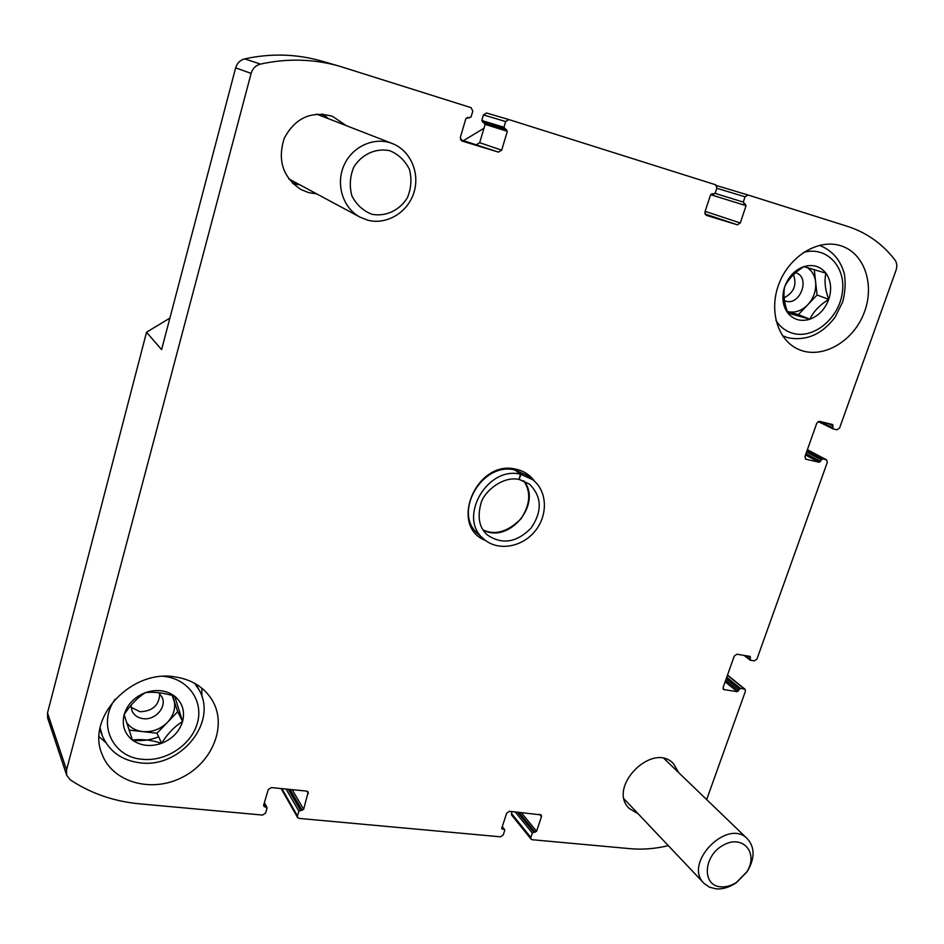 <?xml version="1.0" encoding="UTF-8"?>
<svg xmlns="http://www.w3.org/2000/svg" width="944" height="944" viewBox="0 0 944 944"><rect width="100%" height="100%" fill="white"/><g stroke="black" fill="none" stroke-linecap="round" stroke-linejoin="round"><path stroke-width="1.42" d="M805.975 453.663L820.395 461.368L822.307 458.819L826.602 459.87L827.298 462.371L756.935 659.077L754.35 660.871L750.421 660.245L750.209 656.434L736.875 654.216L734.267 656.021L723.128 687.421L723.529 689.462L737.252 691.704L740.403 688.341L745.017 689.226L745.418 691.268L706.667 799.592M668.328 845.659C655.301 848.774 642.545 849.777 630.061 848.668L532.18 839.723L531.071 839.157L530.847 837.458L532.333 833.021L536.57 831.275L541.467 816.666L541.219 814.908L509.441 811.309L506.668 813.221L501.795 827.994L501.901 828.856L504.603 829.587L504.721 830.449L503.246 834.909L500.485 836.821L299.106 818.413L297.584 817.492L297.454 815.958L298.882 811.191L303.638 809.327L308.204 792.004L306.706 791.107L271.294 787.579L268.238 789.621L263.541 805.551L267.046 808.217L265.618 813.02L262.574 815.073L139.511 803.816C113.882 801.421 90.777 793.42 70.21 779.803L66.67 775.213L66.552 769.903L251.116 73.396C252.603 68.475 255.73 65.372 260.485 64.098C287.472 58.186 313.833 58.894 339.569 66.233L471.115 107.675L472.779 111.191L471.056 117.021L465.935 118.413L460.294 137.541L461.876 140.986L498.467 152.114L501.677 150.167L507.341 131.31L503.943 127.287L505.665 121.54L508.851 119.569L715.635 184.788L716.909 187.962L715.151 193.296L710.631 194.653L704.861 212.164L706.1 215.291L737.406 224.814L740.285 222.973L746.079 205.686L743.294 202.087L745.064 196.812L747.931 194.971L847.393 226.336C866.663 232.613 882.522 243.835 894.983 260.001C896.977 262.845 897.319 266.267 896.033 270.244L839.57 428.057L836.927 429.827L832.997 428.871L832.691 424.576L819.475 421.319L816.808 423.101L804.937 456.589L806.023 459.244L819.073 462.253L820.395 461.368M531.071 839.157L511.506 814.896L511.837 811.545M66.67 775.213L47.637 717.971L47.507 712.956L146.544 332.217L161.589 349.646L235.634 67.862C237.074 63.106 240.095 60.109 244.708 58.87C270.893 53.183 296.499 53.902 321.538 61.041L339.569 66.233M460.46 139.688L498.467 152.114M508.804 119.558L486.538 113.009L483.446 114.908L481.794 120.49L485.122 124.396L479.682 142.697L476.567 144.585M638.203 813.822L629.141 808.43C606.898 787.261 652.493 741.146 673.391 763.566L678.736 772.688M316.7 193.874L308.641 192.623L300.935 189.508C282.799 177.26 277.253 160.126 284.309 138.119C295.319 117.858 311.378 110.59 332.489 116.336L346.247 125.611M323.178 114.141L328.241 118.602M299.732 184.764L293.183 183.856M146.544 332.217L169.873 318.116M463.516 140.621L483.977 128.242M840.632 245.711C818.448 238.62 789.963 255.741 779.296 282.964C768.345 310.092 777.608 340.513 798.683 349.433C821.327 359.487 851.936 342.743 863.465 314.458C875.395 286.339 865.105 253.381 841.045 245.841L840.632 245.711M174.652 676.824C131.287 669.331 85.88 717.747 102.117 754.362C112.572 782.222 150.863 792.972 181.224 777.856C211.81 763.212 227.079 726.927 212.955 701.498C205.025 687.716 192.257 679.491 174.652 676.824M534.552 481.275C530.009 474.95 523.826 470.938 516.026 469.227C476.578 458.973 448.258 526.162 485.535 540.499M532.617 479.658L527.023 475.398L515.141 470.029C481.983 461.227 452.223 513.501 478.348 534.198L483.599 538.906C497.358 551.402 521.548 547.603 534.752 531.496C548.252 515.542 547.555 490.892 532.617 479.658L520.899 474.325L519.117 479.41M99.132 736.792L105.669 742.432M201.945 696.66L201.792 688.117M783.178 336.701L784.311 336.536M821.15 245.959L820.419 245.074M182.581 721.499C179.36 731.647 172.386 738.916 161.636 743.282C167.466 733.783 174.439 726.526 182.581 721.499L174.699 696.224C182.452 702.832 185.083 711.257 182.581 721.499L177.708 711.693L157.023 733.205L129.009 730.078M132.455 740.108C141.199 738.833 150.934 739.895 161.636 743.282C150.662 747.034 140.939 745.972 132.455 740.108C124.49 733.63 121.717 725.169 124.124 714.726L132.455 740.108M145.423 692.625C156.598 688.967 166.356 690.158 174.699 696.224C163.973 692.813 154.214 691.622 145.423 692.625C137.387 697.663 130.284 705.038 124.124 714.726C127.346 704.366 134.449 697.002 145.423 692.625M172.693 695.622L173.814 699.209C176.044 707.504 173.897 715.245 167.371 722.443C160.386 729.287 152.137 732.343 142.638 731.6C135.629 730.703 130.237 727.647 126.484 722.408M172.209 695.48L177.708 711.693M157.023 733.205L161.636 743.282M159.725 693.734C159.217 705.251 152.657 711.245 140.019 711.741L131.051 707.268M158.533 692.625L161.896 696.849C167.265 706.678 155.347 720.567 143.134 718.667C137.836 717.912 134.131 715.351 132.018 710.962L130.992 705.298M828.749 299.39C824.973 309.278 818.684 315.886 809.858 319.202C813.421 311.614 819.722 305.006 828.749 299.39C825.115 289.796 824.159 281.052 825.906 273.158C831.027 280.58 831.971 289.324 828.749 299.39L817.079 295L798.388 314.6L787.284 311.496M787.839 313.054L809.858 319.202C800.949 321.869 793.609 319.827 787.839 313.054C782.564 305.738 781.514 296.947 784.7 286.705C783.119 294.445 784.169 303.225 787.839 313.054M803.875 266.621C812.926 264.049 820.277 266.232 825.906 273.158L803.875 266.621C794.895 272.285 788.5 278.976 784.7 286.705C788.5 276.616 794.883 269.913 803.875 266.621M814.259 269.583L815.64 282.067C816.312 290.622 813.681 298.198 807.745 304.794C801.48 310.989 794.742 313.243 787.508 311.555L787.284 311.485M807.12 267.506C811.958 270.657 814.802 275.506 815.64 282.067L817.079 295M798.388 314.6L809.858 319.202M793.467 274.68C797.031 284.935 793.916 292.64 784.122 297.797M795.627 272.71L796.016 272.84C810.684 277.406 800.111 306.009 785.632 301.124L784.476 300.711M716.201 888.87C722.797 889.295 729.37 887.336 735.907 882.994L747.4 871.241C754.94 858.297 754.952 847.5 747.459 838.874C727.73 817.516 682.795 863.3 703.964 883.289L709.404 887.159L716.201 888.87M720.909 886.853C726.302 887.195 731.683 885.59 737.052 882.038L746.468 872.398C759.295 853.423 742.963 833.788 723.198 845.21C703.162 855.948 701.734 885.873 720.909 886.853M367.428 220.094C386.19 225.297 407.36 212.884 413.732 193.154C420.351 173.507 410.664 150.568 392.279 143.523C374.379 136.384 352.053 146.45 343.876 165.601C335.486 184.646 343.085 208.223 360.042 217.144L367.428 220.094M371.771 214.241C385.577 216.978 399.548 210.477 407.371 197.744C411.206 188.481 411.903 179.053 409.472 169.472C405.153 160.704 398.639 154.462 389.919 150.757C376.031 147.712 361.682 154.202 353.729 167.218C349.894 176.705 349.28 186.263 351.9 195.904C356.407 204.624 363.027 210.736 371.771 214.241M514.917 469.982L520.451 474.23C487.139 465.687 457.415 518.185 483.599 538.906M515.353 470.077L520.899 474.325M518.999 479.387L520.451 474.23M745.382 655.573L749.878 659.054M748.627 656.092L750.433 657.484M723.092 688.813L724.26 689.781M725.134 681.757L737.252 691.704M725.665 680.258L738.55 690.796M726.219 678.724L739.105 689.25M726.738 677.237L740.403 688.341M727.446 675.243L744.32 688.931M511.282 813.232L530.847 837.458M515.129 811.875L532.333 833.021M517.395 812.1L533.69 832.077M518.893 812.253L535.213 832.219M521.171 812.477L536.57 831.275M539.496 814.306L541.467 816.666M501.748 828.207L502.479 829.151M502.161 826.909L504.037 829.292M47.507 712.956L66.552 769.903M235.634 67.862L251.116 73.396M244.708 58.87L260.485 64.098M467.457 117.398L469.416 118L467.457 117.398M479.682 142.697L501.677 150.167M485.122 124.396L507.341 131.31M484.343 122.72L506.55 129.588M482.573 122.165L504.745 129.021M481.794 120.49L503.943 127.287M483.446 114.908L505.665 121.54M747.931 194.971L716.685 185.614L747.908 194.96M716.803 188.269L745.064 196.812M832.844 428.812L818.141 421.52L832.702 428.729M820.383 421.543L832.466 427.538M828.195 423.455L833.068 425.862M805.315 458.867L806.023 459.244M805.503 454.984L819.073 462.253M806.554 452.034L820.985 459.716M807.026 450.713L822.307 458.819M807.368 449.733L826.248 459.74M281.855 788.629L297.454 815.958M286.138 789.054L298.882 811.191M288.309 789.278L300.381 810.176M290.02 789.444L302.139 810.341M292.192 789.656L303.638 809.327M306.894 791.131L308.369 793.597M263.612 805.326L264.403 806.801M264.202 803.309L266.184 806.967M712.024 193.697L713.688 194.216L712.024 193.697M704.826 213.934L737.406 224.814M705.133 211.338L740.285 222.973M710.631 194.665L746.079 205.686M743.919 203.644L745.465 204.128M715.115 193.39L743.294 202.087M163.713 676.388C187.974 678.665 203.574 700.566 197.508 722.597C191.809 744.674 166.097 761.867 142.273 759.271C112.666 757.241 97.055 724.024 115.156 699.185M194.582 683.244L199.042 689.84C218.17 722.408 180.221 768.463 140.125 762.835C121.859 760.498 109.244 751.459 102.282 735.718L100.123 727.895M158.663 736.792C150.615 740.013 142.461 741.205 134.19 740.356M803.45 252.485C826.354 245.641 846.249 266.786 842.331 292.569C839.015 318.329 813.728 339.297 792.925 333.338C785.809 331.32 780.157 327.013 775.944 320.417M787.697 337.657L782.541 335.769M292.192 182.888L298.245 183.974M326.671 118L321.81 114.023M483.116 529.997C508.993 544.381 542.753 503.589 523.778 480.862M519.271 479.517C502.586 475.434 483.163 492.461 480.826 503.884C477.239 517.642 479.422 528.003 487.375 534.965C502.055 544.9 516.58 542.647 530.976 528.215C542.47 511.377 541.962 496.674 529.466 484.119L519.589 479.517M743.966 655.348L750.091 660.104M727.517 675.043L745.017 689.226M502.255 826.602L504.603 829.587M486.538 113.009L508.851 119.569M807.38 449.686L826.602 459.87M281.088 788.559L297.584 817.492M264.391 802.683L266.975 807.462M199.042 689.84L195.904 683.999M102.282 735.718L99.828 729.441M782.552 335.793L787.98 337.763C806.424 341.232 822.141 334.353 835.145 317.113L842.638 302.021C845.175 292.64 845.753 283.306 844.396 274.031C840.608 260.249 832.561 250.785 820.242 245.652M624.232 799.072L703.964 883.289M664.139 758.634L747.459 838.874M746.468 872.398L747.4 871.241M737.052 882.038L735.907 882.994M288.781 178.888L360.042 217.144M316.629 114.094L392.279 143.523M483.092 529.95C495.187 535.578 507.837 531.838 521.064 518.728C530.28 504.485 531.177 491.848 523.731 480.838M519.389 479.54L529.466 484.119"/></g></svg>

